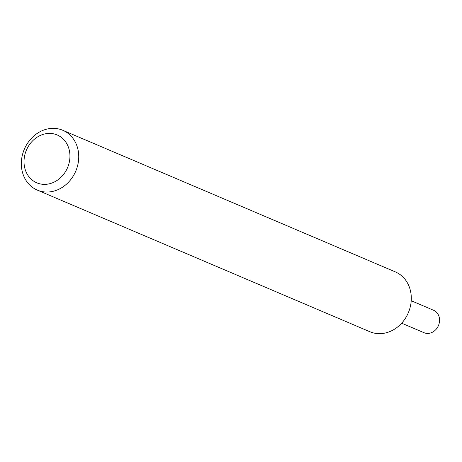 <?xml version="1.0" encoding="UTF-8"?>
<svg xmlns="http://www.w3.org/2000/svg" width="462" height="462" viewBox="0 0 462 462"><rect width="100%" height="100%" fill="white"/><g stroke="black" fill="none" stroke-linecap="round" stroke-linejoin="round"><path stroke-width="0.69" d="M23.666 150.872A32.513 27.957 -66.9 0 0 37.301 190.107A32.513 27.957 -66.9 0 0 76.409 169.514A32.513 27.957 -66.9 0 0 62.774 130.278A32.513 27.957 -66.9 0 0 23.666 150.872M68.081 166.349A26.011 22.367 113.1 0 1 37.919 183.258A26.011 22.367 113.1 0 1 25.884 151.432A26.011 22.367 113.1 0 1 56.046 134.523A26.011 22.367 113.1 0 1 68.081 166.349M62.774 130.278L395.339 271.893A32.513 27.957 113.1 0 1 408.974 311.128A32.513 27.957 113.1 0 1 369.86 331.722L37.301 190.107M401.669 323.181L424.024 332.698A12.191 10.482 -66.9 0 0 438.686 324.977A12.191 10.482 -66.9 0 0 433.575 310.262L411.22 300.745"/></g></svg>

